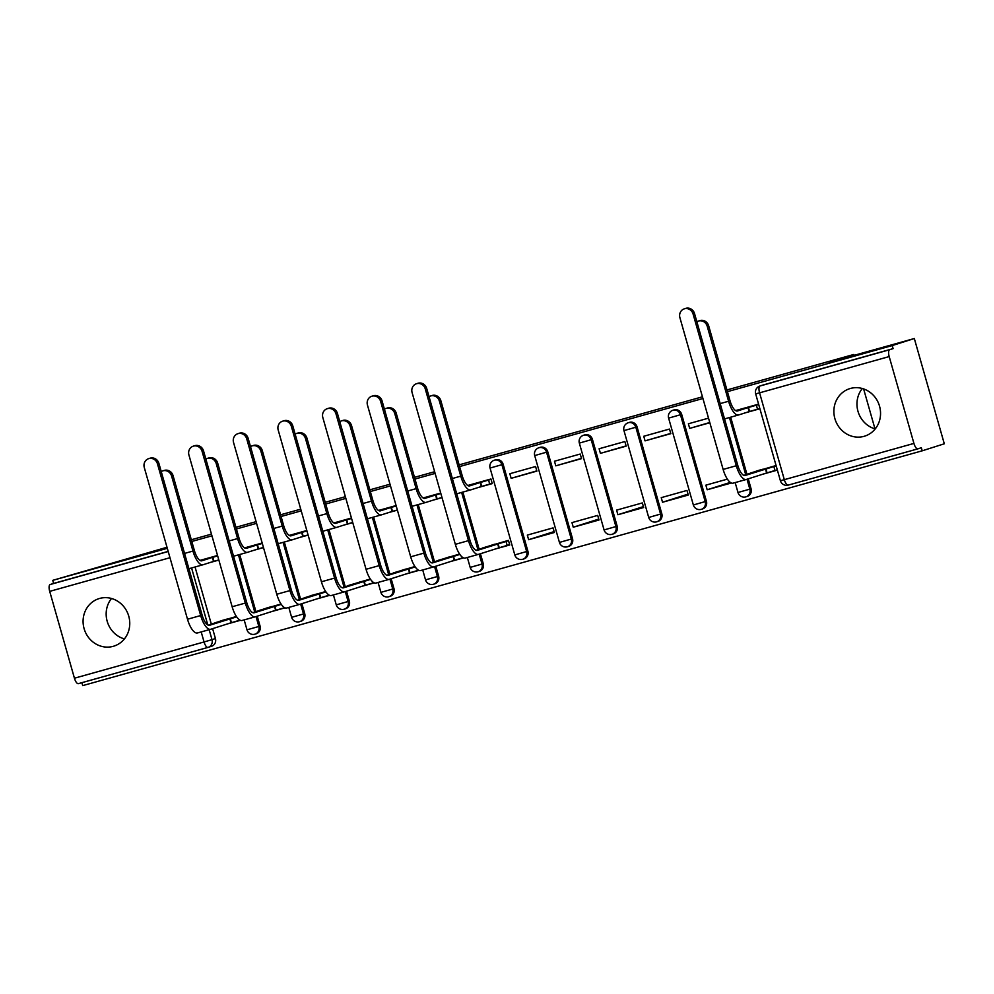 <?xml version="1.0" encoding="UTF-8"?>
<svg xmlns="http://www.w3.org/2000/svg" width="994" height="994" viewBox="0 0 994 994"><rect width="100%" height="100%" fill="white"/><g stroke="black" fill="none" stroke-linecap="round" stroke-linejoin="round"><path stroke-width="1.49" d="M495.484 459.849L494.267 460.234A6.386 5.939 72.3 0 1 501.92 464.72L526.658 551.558A6.386 5.939 72.3 0 1 522.881 559.237L524.099 558.852A6.386 5.939 -107.7 0 0 527.889 551.173L503.15 464.322A6.386 5.939 -107.7 0 0 495.298 459.911M540.127 447.362L538.897 447.747A6.386 5.939 72.3 0 1 546.563 452.233L571.302 539.071A6.386 5.939 72.3 0 1 567.512 546.75L568.742 546.365A6.386 5.939 -107.7 0 0 572.519 538.686L547.781 451.835A6.386 5.939 -107.7 0 0 539.928 447.424M584.758 434.875L583.54 435.26A6.386 5.939 72.3 0 1 591.194 439.746L615.932 526.596A6.386 5.939 72.3 0 1 612.155 534.275L613.373 533.877A6.386 5.939 -107.7 0 0 617.162 526.199L592.424 439.36A6.386 5.939 -107.7 0 0 584.571 434.937M629.388 422.388L628.171 422.785A6.386 5.939 72.3 0 1 635.837 427.258L660.575 514.109A6.386 5.939 72.3 0 1 656.785 521.788L658.003 521.403A6.386 5.939 -107.7 0 0 661.793 513.712L637.055 426.873A6.386 5.939 -107.7 0 0 629.202 422.462M674.031 409.913L672.801 410.298A6.386 5.939 72.3 0 1 680.468 414.784L705.206 501.622A6.386 5.939 72.3 0 1 701.429 509.301L702.646 508.916A6.386 5.939 -107.7 0 0 706.423 501.237L681.685 414.386A6.386 5.939 -107.7 0 0 673.845 409.975M864.034 436.341A24.887 23.173 -107.7 0 0 864.78 436.117A24.887 23.173 -107.7 0 0 879.417 405.763A24.887 23.173 -107.7 0 0 850.392 388.468A24.887 23.173 -107.7 0 0 849.646 388.691A24.887 23.173 -107.7 0 0 835.01 419.046A24.887 23.173 -107.7 0 0 864.034 436.341M113.241 646.324A24.887 23.173 -107.7 0 0 113.975 646.1A24.887 23.173 -107.7 0 0 128.624 615.746A24.887 23.173 -107.7 0 0 99.599 598.45A24.887 23.173 -107.7 0 0 98.853 598.674A24.887 23.173 -107.7 0 0 84.217 629.028A24.887 23.173 -107.7 0 0 113.241 646.324M81.881 682.667L82.726 685.611L922.208 450.816L921.339 447.747L917.897 448.853A6.386 2.323 74.4 0 0 917.897 448.853A6.386 2.323 74.4 0 1 913.933 443.423L889.195 356.573L759.578 392.829L784.316 479.667L913.933 443.423M726.937 389.959L853.796 354.473L829.046 362.363L914.318 338.519L944.3 443.784L922.208 450.816M111.514 598.487A24.887 23.173 -107.7 0 0 124.412 638.918M862.307 388.505A24.887 23.173 -107.7 0 0 875.205 428.936M195.048 566.99L211.337 624.182M212.617 628.655L215.437 638.558L211.995 639.651A6.386 5.939 72.3 0 1 208.019 647.392A6.386 2.323 74.4 0 0 208.019 647.392A6.386 6.386 0 0 0 208.206 647.33L211.647 646.237A6.386 5.939 -107.7 0 0 215.437 638.558M167.004 547.259L52.732 580.359L167.315 548.315M914.318 338.519L892.227 345.564L727.422 391.661M702.932 398.507L459.613 466.559M435.123 473.405L414.97 479.046M390.493 485.892L370.34 491.533M345.85 498.379L325.709 504.02M301.219 510.866L281.066 516.495M256.576 523.341L236.435 528.982M211.946 535.828L191.792 541.469M191.308 539.767L211.461 534.126M235.951 527.28L256.092 521.651M280.581 514.793L300.735 509.164M325.224 502.318L345.365 496.677M369.855 489.831L390.008 484.19M414.486 477.344L434.639 471.715M459.129 464.857L702.447 396.805M207.957 647.405L78.402 683.648A6.386 2.323 -105.6 0 1 78.377 683.648A6.386 2.323 -105.6 0 1 74.438 678.219L49.7 591.368A6.386 2.323 -105.6 0 1 50.172 584.522L168.222 551.508M52.732 580.359L53.614 583.428L50.172 584.522M893.109 348.633L763.491 384.889A6.386 5.939 -107.7 0 0 763.305 384.939L759.863 386.032A6.386 5.939 72.3 0 1 760.05 385.983L889.667 349.726L893.109 348.633L892.227 345.564M889.667 349.726A6.386 2.323 74.4 0 0 889.195 356.573M776.066 465.515L750.594 472.982M708.536 418.151L688.382 423.779L689.687 428.389L709.766 422.487M727.397 479.133L705.864 485.159L707.181 489.756L730.304 482.388M662.538 502.243L688.295 495.037L686.978 490.44L661.234 497.646L662.538 502.243L688.022 494.117M645.056 440.864L670.813 433.67L669.496 429.06L643.752 436.267L645.056 440.864L670.739 433.409M617.908 514.73L643.652 507.524L642.348 502.927L616.591 510.121L617.908 514.73L643.391 506.605M600.426 453.351L626.17 446.144L624.866 441.547L599.109 448.754L600.426 453.351L626.096 445.884M573.265 527.218L599.022 520.011L597.705 515.401L571.96 522.608L573.265 527.218L598.761 519.079M555.783 465.838L581.54 458.632L580.223 454.034L554.478 461.228L555.783 465.838L581.465 458.371M528.634 539.692L554.379 532.498L553.074 527.889L527.317 535.095L528.634 539.692L554.118 531.566M511.152 478.325L536.897 471.119L535.592 466.521L509.835 473.716L511.152 478.325L536.822 470.858M494.913 549.123L509.748 544.973L508.443 540.376L482.773 547.893M477.431 487.756L492.266 483.606L490.949 478.996L467.764 485.482M459.588 554.043L438.143 560.367M414.945 566.518L393.5 572.855M370.315 579.005L348.869 585.342M325.672 591.492L304.239 597.829M281.041 603.979L259.596 610.304M239.691 554.503L255.98 611.708M257.247 616.168L260.068 626.071L258.85 626.468A6.386 5.939 72.3 0 1 255.073 634.147L256.29 633.75A6.386 5.939 -107.7 0 0 260.068 626.071M284.321 542.028L300.61 599.22M301.89 603.681L304.711 613.584L303.481 613.981A6.386 5.939 72.3 0 1 299.703 621.66L300.921 621.275A6.386 5.939 -107.7 0 0 304.711 613.584M328.952 529.541L345.253 586.733M346.521 591.194L349.341 601.109L348.124 601.494A6.386 5.939 72.3 0 1 344.334 609.173L345.564 608.788A6.386 5.939 -107.7 0 0 349.341 601.109M373.595 517.054L389.884 574.246M391.151 578.719L393.984 588.622L392.754 589.007A6.386 5.939 72.3 0 1 388.977 596.686L390.195 596.301A6.386 5.939 -107.7 0 0 393.984 588.622M418.226 504.567L434.515 561.772M435.794 566.232L438.615 576.135L437.397 576.532A6.386 5.939 72.3 0 1 433.608 584.211L434.825 583.813A6.386 5.939 -107.7 0 0 438.615 576.135M462.869 492.092L479.158 549.284M480.425 553.745L483.246 563.648L482.028 564.045A6.386 5.939 72.3 0 1 478.251 571.724L479.468 571.339A6.386 5.939 -107.7 0 0 483.246 563.648M730.677 417.182L746.966 474.374M748.246 478.847L751.066 488.75L749.849 489.135A6.386 5.939 72.3 0 1 746.059 496.814L747.277 496.428A6.386 5.939 -107.7 0 0 751.066 488.75M874.993 428.874L863.612 388.915M854.057 355.38L853.796 354.473M217.537 555.472L199.956 560.392M758.584 404.148L735.585 410.584M440.715 493.049L423.133 497.969M396.084 505.536L378.503 510.456M351.441 518.023L333.86 522.931M306.811 530.498L289.229 535.418M262.18 542.985L244.586 547.905M227.092 624.033L240.374 620.318M271.735 611.546L285.005 607.831M316.365 599.059L329.635 595.356M360.996 586.584L374.278 582.869M405.639 574.097L418.909 570.382M450.27 561.61L463.552 557.895M707.181 489.756L731.36 482.997M762.721 474.225L777.383 470.125M759.826 408.484L758.608 408.832M745.239 412.845L759.901 408.745M236.41 616.454L214.965 622.791M53.614 583.428L168.185 551.384M689.687 428.389L709.84 422.748M432.788 500.243L442.032 497.659M388.157 512.718L397.389 510.133M343.514 525.205L352.758 522.62M298.883 537.692L308.128 535.107M254.253 550.179L263.485 547.595M209.61 562.654L218.854 560.069M492.192 483.345L490.787 483.73M698.397 321.074L699.838 320.615A7.343 6.834 72.3 0 1 708.66 325.771L730.031 400.793A11.965 4.361 74.4 0 0 737.411 410.994A11.965 4.361 74.4 0 0 737.461 410.982L748.01 407.615L749.153 411.603L738.604 414.97A16.115 5.877 -105.6 0 1 738.53 414.983A16.115 5.877 -105.6 0 1 728.59 401.253L707.206 326.231A7.343 6.834 -107.7 0 0 696.869 321.795M748.01 407.615L756.384 405.179L757.515 409.18L749.153 411.603M759.814 408.447L757.515 409.18M741.71 408.869L735.846 410.733M758.67 404.459L756.384 405.179M738.455 415.007L725.446 418.648A16.115 5.877 -105.6 0 1 725.371 418.673A16.115 5.877 -105.6 0 1 724.477 418.735M693.079 313.992A7.343 6.834 -107.7 0 0 684.27 308.848A7.343 6.834 -107.7 0 0 679.908 317.682L723.135 469.429L736.305 465.739L693.079 313.992L694.52 313.532L737.747 465.279A11.965 4.361 74.4 0 0 745.127 475.48A11.965 4.361 74.4 0 0 745.189 475.467L776.165 465.826M684.27 308.848L685.711 308.388A7.343 6.834 72.3 0 1 694.52 313.532M765.492 468.994L766.635 472.982L746.32 479.456A16.115 5.877 -105.6 0 1 746.245 479.481A16.115 5.877 -105.6 0 1 736.305 465.739M777.296 469.814L766.635 472.982M761.652 469.553L757.937 470.597M761.665 469.603L762.907 469.205M757.95 470.634L743.872 475.368M746.171 479.493L733.162 483.134A16.115 5.877 -105.6 0 1 733.087 483.159A16.115 5.877 -105.6 0 1 723.135 469.429M430.588 395.972L432.03 395.513A7.343 6.834 72.3 0 1 440.839 400.669L462.21 475.704A11.965 4.361 74.4 0 0 469.603 485.892A11.965 4.361 74.4 0 0 469.653 485.88L480.201 482.512L481.332 486.513L470.796 489.868A16.115 5.877 -105.6 0 1 470.721 489.893A16.115 5.877 -105.6 0 1 460.769 476.163L439.398 401.129A7.343 6.834 -107.7 0 0 429.06 396.705M480.201 482.512L488.563 480.09L489.707 484.078L481.332 486.513M492.179 483.295L489.707 484.078M473.889 483.767L468.037 485.644M491.036 479.307L488.563 480.09M470.647 489.905L457.625 493.546A16.115 5.877 -105.6 0 1 457.551 493.571A16.115 5.877 -105.6 0 1 456.668 493.633M385.945 408.459L387.399 408A7.343 6.834 72.3 0 1 396.208 413.156L417.579 488.178A11.965 4.361 74.4 0 0 424.96 498.379A11.965 4.361 74.4 0 0 425.022 498.367L435.558 495L436.701 498.988L426.153 502.355A16.115 5.877 -105.6 0 1 426.078 502.38A16.115 5.877 -105.6 0 1 416.138 488.638L394.767 413.616A7.343 6.834 -107.7 0 0 384.417 409.18M435.558 495L440.839 493.496M441.982 497.485L436.701 498.988M429.259 496.254L423.394 498.118M426.004 502.392L412.995 506.033A16.115 5.877 -105.6 0 1 412.92 506.058A16.115 5.877 -105.6 0 1 412.038 506.12M341.315 420.947L342.756 420.487A7.343 6.834 72.3 0 1 351.565 425.643L372.936 500.665A11.965 4.361 74.4 0 0 380.329 510.866A11.965 4.361 74.4 0 0 380.379 510.854L390.928 507.487L392.058 511.475L381.522 514.842A16.115 5.877 -105.6 0 1 381.447 514.855A16.115 5.877 -105.6 0 1 371.495 501.125L350.124 426.103A7.343 6.834 -107.7 0 0 339.786 421.667M390.928 507.487L396.208 505.983M397.351 509.972L392.058 511.475M384.616 508.742L378.764 510.605M381.373 514.88L368.352 518.52A16.115 5.877 -105.6 0 1 368.277 518.545A16.115 5.877 -105.6 0 1 367.395 518.607M296.684 433.434L298.125 432.974A7.343 6.834 72.3 0 1 306.935 438.118L328.306 513.152A11.965 4.361 74.4 0 0 335.686 523.353A11.965 4.361 74.4 0 0 335.748 523.329L346.285 519.974L347.428 523.962L336.879 527.317A16.115 5.877 -105.6 0 1 336.804 527.342A16.115 5.877 -105.6 0 1 326.864 513.612L305.493 438.578A7.343 6.834 -107.7 0 0 295.143 434.154M346.285 519.974L351.578 518.47M352.708 522.459L347.428 523.962M339.985 521.229L334.121 523.092M336.73 527.367L323.721 531.007A16.115 5.877 -105.6 0 1 323.646 531.02A16.115 5.877 -105.6 0 1 322.764 531.094M252.041 445.908L253.482 445.449A7.343 6.834 72.3 0 1 262.292 450.605L283.675 525.64A11.965 4.361 74.4 0 0 291.056 535.828A11.965 4.361 74.4 0 0 291.105 535.816L301.654 532.449L302.785 536.449L292.248 539.804A16.115 5.877 -105.6 0 1 292.174 539.829A16.115 5.877 -105.6 0 1 282.234 526.099L260.85 451.065A7.343 6.834 -107.7 0 0 250.513 446.641M301.654 532.449L306.935 530.945M308.078 534.934L302.785 536.449M295.355 533.703L289.49 535.58M292.099 539.841L279.09 543.482A16.115 5.877 -105.6 0 1 279.016 543.507A16.115 5.877 -105.6 0 1 278.121 543.569M207.411 458.396L208.852 457.936A7.343 6.834 72.3 0 1 217.661 463.092L239.032 538.114A11.965 4.361 74.4 0 0 246.425 548.315L257.024 544.936L258.154 548.924L247.605 552.291A16.115 5.877 -105.6 0 1 247.543 552.316A16.115 5.877 -105.6 0 1 237.591 538.574L216.22 463.552A7.343 6.834 -107.7 0 0 205.882 459.116M257.024 544.936L262.304 543.432M263.435 547.421L258.154 548.924M250.712 546.191L244.859 548.054M247.469 552.329L234.447 555.969A16.115 5.877 -105.6 0 1 234.373 555.994A16.115 5.877 -105.6 0 1 233.491 556.056M162.767 470.883L164.221 470.423A7.343 6.834 72.3 0 1 173.031 475.579L194.402 550.601A11.965 4.361 74.4 0 0 201.782 560.802A11.965 4.361 74.4 0 0 201.844 560.79L212.381 557.423L213.524 561.411L202.975 564.778A16.115 5.877 -105.6 0 1 202.9 564.791A16.115 5.877 -105.6 0 1 192.96 551.061L171.589 476.039A7.343 6.834 -107.7 0 0 161.239 471.603M212.381 557.423L217.661 555.919M218.804 559.908L213.524 561.411M206.081 558.678L200.216 560.541M202.826 564.816L189.817 568.456A16.115 5.877 -105.6 0 1 189.742 568.481A16.115 5.877 -105.6 0 1 188.86 568.543M425.258 388.902A7.343 6.834 -107.7 0 0 416.449 383.746A7.343 6.834 -107.7 0 0 412.1 392.58L455.327 544.327L468.485 540.649L425.258 388.902L426.699 388.443L469.926 540.189A11.965 4.361 74.4 0 0 477.319 550.39A11.965 4.361 74.4 0 0 477.368 550.365L508.518 540.674M416.449 383.746L417.89 383.286A7.343 6.834 72.3 0 1 426.699 388.443M497.683 543.892L498.814 547.88L478.512 554.354A16.115 5.877 -105.6 0 1 478.437 554.379A16.115 5.877 -105.6 0 1 468.485 540.649M509.661 544.662L498.814 547.88M493.832 544.463L476.051 550.278M493.844 544.501L495.099 544.103M478.362 554.404L465.341 558.044A16.115 5.877 -105.6 0 1 465.267 558.056A16.115 5.877 -105.6 0 1 455.327 544.327M380.627 401.39A7.343 6.834 -107.7 0 0 371.818 396.233A7.343 6.834 -107.7 0 0 367.457 405.067L410.684 556.814L423.854 553.136L380.627 401.39L382.069 400.93L425.295 552.676A11.965 4.361 74.4 0 0 432.676 562.865A11.965 4.361 74.4 0 0 432.738 562.852L459.849 554.428M371.818 396.233L373.259 395.774A7.343 6.834 72.3 0 1 382.069 400.93M453.04 556.379L454.183 560.367L433.869 566.841A16.115 5.877 -105.6 0 1 433.794 566.866A16.115 5.877 -105.6 0 1 423.854 553.136M463.192 557.733L454.183 560.367M449.201 556.938L431.421 562.753M449.213 556.988L450.456 556.59M433.719 566.878L420.711 570.519A16.115 5.877 -105.6 0 1 420.636 570.544A16.115 5.877 -105.6 0 1 410.684 556.814M335.984 413.864A7.343 6.834 -107.7 0 0 327.175 408.72A7.343 6.834 -107.7 0 0 322.826 417.555L366.053 569.301L379.211 565.611L335.984 413.864L337.426 413.405L380.652 565.151A11.965 4.361 74.4 0 0 388.045 575.352A11.965 4.361 74.4 0 0 388.095 575.34L415.206 566.915M327.175 408.72L328.616 408.261A7.343 6.834 72.3 0 1 337.426 413.405M408.41 568.866L409.54 572.855L389.238 579.328A16.115 5.877 -105.6 0 1 389.163 579.353A16.115 5.877 -105.6 0 1 379.211 565.611M418.561 570.221L409.54 572.855M404.57 569.425L386.778 575.24M404.583 569.475L405.825 569.077M389.089 579.365L376.067 583.006A16.115 5.877 -105.6 0 1 375.993 583.031A16.115 5.877 -105.6 0 1 366.053 569.301M291.354 426.351A7.343 6.834 -107.7 0 0 282.544 421.195A7.343 6.834 -107.7 0 0 278.196 430.029L321.422 581.776L334.58 578.098L291.354 426.351L292.795 425.892L336.022 577.638A11.965 4.361 74.4 0 0 343.402 587.839A11.965 4.361 74.4 0 0 343.464 587.827L370.576 579.39M282.544 421.195L283.986 420.735A7.343 6.834 72.3 0 1 292.795 425.892M363.767 581.341L364.91 585.329L344.595 591.815A16.115 5.877 -105.6 0 1 344.52 591.828A16.115 5.877 -105.6 0 1 334.58 578.098M373.918 582.695L364.91 585.329M361.182 581.565L342.147 587.727M344.446 591.852L331.437 595.493A16.115 5.877 -105.6 0 1 331.362 595.518A16.115 5.877 -105.6 0 1 321.422 581.776M246.723 438.839A7.343 6.834 -107.7 0 0 237.901 433.682A7.343 6.834 -107.7 0 0 233.553 442.516L276.779 594.263L289.95 590.585L246.723 438.839L248.165 438.379L291.391 590.125A11.965 4.361 74.4 0 0 298.772 600.326A11.965 4.361 74.4 0 0 298.821 600.301L325.945 591.877M237.901 433.682L239.355 433.222A7.343 6.834 72.3 0 1 248.165 438.379M319.136 593.828L320.279 597.816L299.964 604.29A16.115 5.877 -105.6 0 1 299.89 604.315A16.115 5.877 -105.6 0 1 289.95 590.585M329.287 595.182L320.279 597.816M316.552 594.039L311.569 595.431M311.594 595.481L297.517 600.214M299.815 604.34L286.806 607.98A16.115 5.877 -105.6 0 1 286.732 607.993A16.115 5.877 -105.6 0 1 276.779 594.263M202.08 451.326A7.343 6.834 -107.7 0 0 193.271 446.169A7.343 6.834 -107.7 0 0 188.922 455.003L232.149 606.75L245.307 603.072L202.08 451.326L203.522 450.866L246.748 602.612A11.965 4.361 74.4 0 0 254.141 612.801A11.965 4.361 74.4 0 0 254.191 612.789L281.302 604.364M193.271 446.169L194.712 445.71A7.343 6.834 72.3 0 1 203.522 450.866M274.506 606.315L275.636 610.304L255.334 616.777A16.115 5.877 -105.6 0 1 255.259 616.802A16.115 5.877 -105.6 0 1 245.307 603.072M284.657 607.669L275.636 610.304M271.921 606.526L266.939 607.918M266.951 607.968L252.874 612.689M255.185 616.814L242.163 620.455A16.115 5.877 -105.6 0 1 242.089 620.48A16.115 5.877 -105.6 0 1 232.149 606.75M157.45 463.8A7.343 6.834 -107.7 0 0 148.64 458.656A7.343 6.834 -107.7 0 0 144.279 467.491L187.506 619.237L200.676 615.547L157.45 463.8L158.891 463.341L202.117 615.087A11.965 4.361 74.4 0 0 209.498 625.288A11.965 4.361 74.4 0 0 209.56 625.276L236.671 616.852M148.64 458.656L150.082 458.197A7.343 6.834 72.3 0 1 158.891 463.341M229.862 618.802L231.006 622.791L210.691 629.264A16.115 5.877 -105.6 0 1 210.616 629.289A16.115 5.877 -105.6 0 1 200.676 615.547M240.014 620.157L231.006 622.791M227.278 619.013L222.308 620.405M222.321 620.442L208.243 625.176M210.542 629.301L197.533 632.942A16.115 5.877 -105.6 0 1 197.458 632.967A16.115 5.877 -105.6 0 1 187.506 619.237M503.15 464.322L490.067 468.062L514.805 554.913L527.889 551.173M547.781 451.835L534.697 455.575L559.436 542.426L572.519 538.686M592.424 439.36L579.34 443.1L604.079 529.939L617.162 526.199M637.055 426.873L623.971 430.613L648.709 517.452L661.793 513.712M681.685 414.386L668.614 418.126L693.352 504.977L706.423 501.237M191.569 567.959L207.808 624.965M209.162 629.699L211.995 639.651L204.056 641.962L201.198 631.923M169.986 557.721L49.7 591.368M74.438 678.219L204.056 641.962A6.386 2.323 74.4 0 0 207.994 647.405L78.377 683.648M238.448 554.851L254.762 612.093M256.03 616.553L258.85 626.468L246.997 629.811A6.386 6.386 0 0 0 255.073 634.147M283.091 542.364L299.393 599.606M300.66 604.066L303.481 613.981L291.627 617.324A6.386 6.386 0 0 0 299.703 621.66M327.722 529.889L344.023 587.131M345.303 591.592L348.124 601.494L336.258 604.849A6.386 6.386 0 0 0 344.334 609.173M372.365 517.402L388.666 574.644M389.934 579.104L392.754 589.007L380.901 592.362A6.386 6.386 0 0 0 388.977 596.686M416.995 504.915L433.297 562.157M434.577 566.617L437.397 576.532L425.531 579.875A6.386 6.386 0 0 0 433.608 584.211M461.626 492.428L477.94 549.67M479.207 554.13L482.028 564.045L470.174 567.388A6.386 6.386 0 0 0 478.251 571.724M729.447 417.53L745.749 474.772M747.016 479.232L749.849 489.135L737.983 492.49A6.386 6.386 0 0 0 746.059 496.814M917.835 448.866L788.279 485.097A6.386 2.323 74.4 0 1 788.254 485.109L917.872 448.853M763.491 384.889L760.05 385.983A6.386 2.323 -105.6 0 0 759.578 392.829L755.664 393.873L780.402 480.711A6.386 6.386 0 0 0 788.254 485.109A6.386 2.323 74.4 0 1 784.316 479.667L780.402 480.711M708.66 325.771L707.206 326.231M748.445 407.49L749.575 411.479M728.59 401.253L720.178 403.601M767.057 472.858L765.927 468.87M774.997 470.547L773.866 466.559M440.839 400.669L439.398 401.129M480.624 482.401L481.767 486.389M460.769 476.163L452.357 478.512M396.208 413.156L394.767 413.616M435.993 494.888L437.124 498.876M416.138 488.638L407.726 490.999M351.565 425.643L350.124 426.103M391.35 507.362L392.493 511.351M371.495 501.125L363.083 503.486M306.935 438.118L305.493 438.578M346.72 519.85L347.85 523.838M326.864 513.612L318.453 515.961M262.292 450.605L260.85 451.065M302.089 532.337L303.22 536.325M282.234 526.099L273.822 528.448M217.661 463.092L216.22 463.552M257.446 544.824L258.589 548.812M237.591 538.574L229.179 540.935M173.031 475.579L171.589 476.039M212.815 557.299L213.946 561.287M192.96 551.061L184.549 553.422M499.249 547.756L498.106 543.768M507.188 545.457L506.045 541.469M454.606 560.243L453.475 556.255M462.558 557.932L462.334 557.174M409.975 572.73L408.832 568.742M417.915 570.419L417.704 569.661M365.332 585.217L364.202 581.229M373.284 582.906L373.061 582.136M320.702 597.692L319.571 593.704M328.641 595.394L328.43 594.623M276.071 610.179L274.928 606.191M284.011 607.868L283.787 607.11M231.428 622.666L230.297 618.678M239.368 620.355L239.156 619.597M737.983 492.49L735.162 482.575M693.352 504.977A6.386 6.386 0 0 0 701.429 509.301M672.801 410.298A6.386 6.386 0 0 0 668.614 418.126M648.709 517.452A6.386 6.386 0 0 0 656.785 521.788M628.171 422.785A6.386 6.386 0 0 0 623.971 430.613M604.079 529.939A6.386 6.386 0 0 0 612.155 534.275M583.54 435.26A6.386 6.386 0 0 0 579.34 443.1M559.436 542.426A6.386 6.386 0 0 0 567.512 546.75M538.897 447.747A6.386 6.386 0 0 0 534.697 455.575M514.805 554.913A6.386 6.386 0 0 0 522.881 559.237M494.267 460.234A6.386 6.386 0 0 0 490.067 468.062M470.174 567.388L467.342 557.485M425.531 579.875L422.711 569.96M380.901 592.362L378.08 582.447M336.258 604.849L333.437 594.934M291.627 617.324L288.807 607.421M246.997 629.811L244.164 619.896M759.863 386.032A6.386 6.386 0 0 0 755.664 393.873M738.53 414.983L725.371 418.673M733.087 483.159L746.245 479.481M470.721 489.893L457.551 493.571M426.078 502.38L412.92 506.058M381.447 514.855L368.277 518.545M336.804 527.342L323.646 531.02M292.174 539.829L279.016 543.507M247.543 552.316L234.373 555.994M202.9 564.791L189.742 568.481M465.267 558.056L478.437 554.379M420.636 570.544L433.794 566.866M375.993 583.031L389.163 579.353M331.362 595.518L344.52 591.828M286.732 607.993L299.89 604.315M242.089 620.48L255.259 616.802M197.458 632.967L210.616 629.289"/></g></svg>
